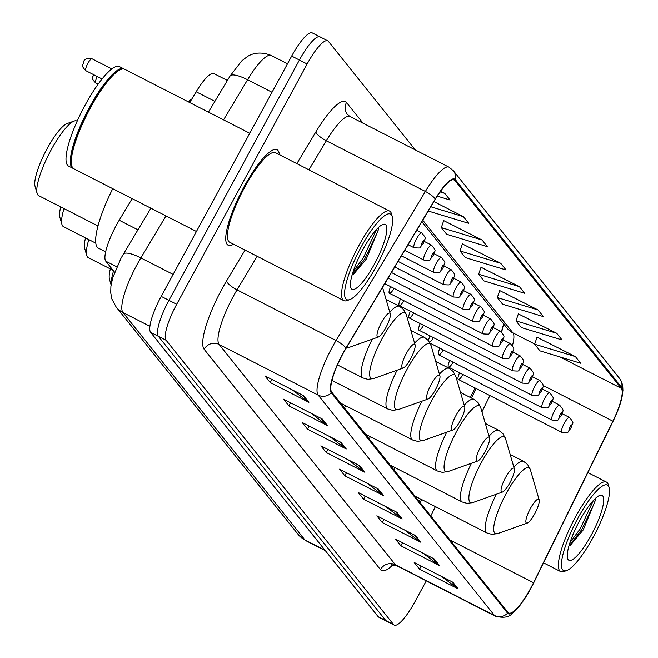 <?xml version="1.0" encoding="UTF-8"?>
<svg xmlns="http://www.w3.org/2000/svg" width="658" height="658" viewBox="0 0 658 658"><rect width="100%" height="100%" fill="white"/><g stroke="black" fill="none" stroke-linecap="round" stroke-linejoin="round"><path stroke-width="0.99" d="M501.297 331.78A44.695 10.429 117.1 0 0 503.584 324.131M419.286 501.528L420.536 498.986M470.388 397.506L475.068 387.973M449.743 360.485A8.381 1.958 117.1 0 0 448.493 367.115A8.381 1.958 117.1 0 0 453.132 362.221M439.898 348.181A8.381 1.958 117.1 0 0 438.647 354.81A8.381 1.958 117.1 0 0 443.286 349.916M430.052 335.876A8.381 1.958 117.1 0 0 428.49 340.638M429.674 342.333A8.381 1.958 117.1 0 0 433.441 337.612M420.207 323.571A8.381 1.958 117.1 0 0 418.957 330.201A8.381 1.958 117.1 0 0 423.596 325.307M410.362 311.267A8.381 1.958 117.1 0 0 409.103 317.896A8.381 1.958 117.1 0 0 413.75 313.002M400.508 298.962A8.381 1.958 117.1 0 0 399.258 305.592A8.381 1.958 117.1 0 0 403.905 300.698M390.663 286.658A8.381 1.958 117.1 0 0 389.413 293.279A8.381 1.958 117.1 0 0 394.06 288.393M459.588 372.79A8.381 1.958 117.1 0 0 458.338 379.419A8.381 1.958 117.1 0 0 462.985 374.525M189.701 102.549L196.158 91.775A33.517 7.822 -62.9 0 1 213.916 73.581L227.397 80.482M114.599 272.206L105.782 261.185A33.517 7.822 -62.9 0 1 119.205 220.233L132.159 198.609M320.652 37.391A33.517 7.822 117.1 0 0 320.01 36.856L312.27 32.9A33.517 7.822 117.1 0 0 291.675 56.078L161.202 296.371A33.517 7.822 117.1 0 0 150.624 332.339L378.128 616.645A33.517 7.822 117.1 0 0 378.769 617.179L386.509 621.144A33.517 7.822 117.1 0 1 385.868 620.609A33.517 7.822 117.1 0 0 386.509 621.144L394.249 625.1A33.517 7.822 117.1 0 0 414.844 601.922L426.285 580.858M415.247 149.892L328.391 41.355A33.517 7.822 117.1 0 0 327.742 40.821A33.517 7.822 117.1 0 0 307.146 63.99L176.681 304.284A33.517 7.822 117.1 0 0 166.096 340.252L158.364 336.296L385.868 620.609L158.364 336.296A33.517 7.822 117.1 0 1 168.942 300.328A33.517 7.822 117.1 0 0 158.364 336.296L150.624 332.339M307.146 63.99L299.406 60.034L168.942 300.328L299.406 60.034A33.517 7.822 117.1 0 1 320.01 36.856A33.517 7.822 117.1 0 0 299.406 60.034L291.675 56.078M279.354 154.696A53.627 12.518 117.1 0 0 277.002 149.72A53.627 12.518 117.1 0 0 244.044 186.806A53.627 12.518 117.1 0 0 228.153 245.212A53.627 12.518 117.1 0 0 233.557 244.208A53.627 12.518 117.1 0 1 228.153 245.212A53.627 12.518 117.1 0 1 244.044 186.806A53.627 12.518 117.1 0 1 277.002 149.72A53.627 12.518 117.1 0 1 279.354 154.696M530.677 588.26A35.754 8.348 -62.9 0 1 508.7 612.985A35.754 8.348 -62.9 0 1 508.017 612.409L331.698 392.069A35.754 8.348 -62.9 0 1 346.018 348.386L435.325 199.3A35.754 8.348 -62.9 0 1 454.267 179.897A35.754 8.348 -62.9 0 1 454.958 180.473L621.3 388.352A35.754 8.348 -62.9 0 1 612.878 421.186L533.539 582.725A35.754 8.348 -62.9 0 1 530.677 588.26M530.817 588.441A36.651 8.554 117.1 0 0 533.745 582.766L613.091 421.227A36.651 8.554 117.1 0 0 620.083 404.292A36.651 8.554 117.1 0 0 621.728 387.57L455.377 179.692A36.651 8.554 117.1 0 0 435.259 198.987L345.952 348.074A36.651 8.554 117.1 0 0 331.278 392.851L507.589 613.19A36.651 8.554 117.1 0 0 521.778 602.884A36.651 8.554 117.1 0 0 530.817 588.441M303.577 395.672L264.886 375.874L270.224 382.537L308.906 402.334L303.577 395.672M292.604 390.062L307.631 401.528A8.941 8.644 -38.7 0 0 308.906 402.334M271.894 379.46L270.224 382.537M322.239 418.99L283.549 399.2L288.887 405.863L327.569 425.652L322.239 418.99M311.267 413.38L326.294 424.846A8.941 8.644 -38.7 0 0 327.569 425.652M290.556 402.786L288.887 405.863M340.902 442.316L302.211 422.518L307.549 429.189L346.231 448.978L340.902 442.316M329.929 436.706L344.957 448.172A8.941 8.644 -38.7 0 0 346.231 448.978M309.219 426.104L307.549 429.189M359.564 465.634L320.874 445.844L326.212 452.507L364.894 472.296L359.564 465.634M348.592 460.024L363.619 471.49A8.941 8.644 -38.7 0 0 364.894 472.296M327.881 449.43L326.212 452.507M452.877 582.248L414.186 562.458L419.516 569.121L458.207 588.91L452.877 582.248M441.905 576.638L456.932 588.104A8.941 8.644 -38.7 0 0 458.207 588.91M421.194 566.036L419.516 569.121M434.214 558.922L395.524 539.132L400.854 545.795L439.544 565.592L434.214 558.922M423.242 553.312L438.269 564.786A8.941 8.644 -38.7 0 0 439.544 565.592M402.531 542.718L400.854 545.795M415.552 535.604L376.861 515.806L382.191 522.477L420.881 542.266L415.552 535.604M404.58 529.994L419.607 541.46A8.941 8.644 -38.7 0 0 420.881 542.266M383.869 519.392L382.191 522.477M396.889 512.278L358.199 492.488L363.537 499.151L402.219 518.94L396.889 512.278M385.917 506.668L400.944 518.134A8.941 8.644 -38.7 0 0 402.219 518.94M365.206 496.074L363.537 499.151M378.227 488.96L339.536 469.162L344.874 475.833L383.556 495.622L378.227 488.96M367.254 483.35L382.282 494.816A8.941 8.644 -38.7 0 0 383.556 495.622M346.544 472.748L344.874 475.833M166.096 340.252L393.599 624.565A33.517 7.822 117.1 0 0 394.249 625.1M428.3 211.037L468.743 223.333L463.413 216.671L433.951 201.595M437.29 196.125L450.08 200.016L444.75 193.353L440.605 191.223M519.401 286.641L478.662 274.246L483.992 280.908L524.73 293.304L519.401 286.641L481.031 267.247M538.063 309.959L497.325 297.572L502.654 304.235L543.393 316.621L538.063 309.959L499.693 290.565M556.726 333.285L515.987 320.89L521.317 327.561L562.055 339.947L556.726 333.285L518.356 313.891M575.388 356.603L534.65 344.216L539.979 350.879L580.718 363.265L575.388 356.603L537.018 337.209M482.075 239.997L441.337 227.602L446.667 234.264L487.405 246.66L482.075 239.997L443.706 220.594M500.738 263.315L460 250.928L465.329 257.591L506.068 269.977L500.738 263.315L462.368 243.921M460 250.928L462.434 243.723M478.662 274.246L481.097 267.041M497.325 297.572L499.759 290.367M515.987 320.89L518.422 313.685M534.65 344.216L537.084 337.011M441.337 227.602L443.772 220.397M463.413 216.671L430.85 206.768M444.75 193.353L440.103 191.939M577.839 518.274A48.042 11.219 117.1 0 0 566.637 570.576A48.042 11.219 117.1 0 0 593.121 537.38A48.042 11.219 117.1 0 0 609.119 487.537A48.042 11.219 117.1 0 0 577.839 518.274M609.119 487.537L608.28 484.666A50.279 11.737 117.1 0 0 606.446 482.075A50.279 11.737 117.1 0 0 575.544 516.843A50.279 11.737 117.1 0 0 560.641 571.596A50.279 11.737 117.1 0 0 563.824 571.572L566.637 570.576M591.271 535.069A36.429 8.505 117.1 0 0 599.767 495.416A36.429 8.505 117.1 0 0 579.682 520.585A36.429 8.505 117.1 0 0 567.55 558.379A36.429 8.505 117.1 0 0 591.271 535.069M569.77 545.959L583.161 529.994L595.449 500.162L595.227 498.558M593.434 500.368L580.117 528.958L569.96 542.644M595.35 499.011L594.626 502.572L581.656 529.739L568.899 546.115M530.43 508.453A13.407 3.134 117.1 0 0 527.305 523.052A13.407 3.134 117.1 0 0 534.699 513.783A13.407 3.134 117.1 0 0 539.157 499.874A13.407 3.134 117.1 0 0 530.43 508.453M395.022 467.616A40.22 9.393 117.1 0 0 394.249 470.231M505.615 477.445A13.407 3.134 117.1 0 0 502.49 492.044A13.407 3.134 117.1 0 0 509.884 482.783A13.407 3.134 117.1 0 0 514.35 468.866A13.407 3.134 117.1 0 0 505.615 477.445M370.207 436.608A40.22 9.393 117.1 0 0 369.434 439.231M480.809 446.445A13.407 3.134 117.1 0 0 477.683 461.036A13.407 3.134 117.1 0 0 485.069 451.775A13.407 3.134 117.1 0 0 489.536 437.858A13.407 3.134 117.1 0 0 480.809 446.445M345.392 405.608A40.22 9.393 117.1 0 0 344.619 408.223M110.338 268.916A36.313 8.48 117.1 0 0 109.483 279.329L111.095 284.873M113.546 270.89A41.898 9.78 117.1 0 0 111.227 284.116M455.994 415.437A13.407 3.134 117.1 0 0 452.869 430.028A13.407 3.134 117.1 0 0 460.263 420.766A13.407 3.134 117.1 0 0 464.721 406.858A13.407 3.134 117.1 0 0 455.994 415.437M85.524 237.908A36.313 8.48 117.1 0 0 84.668 248.321L86.757 255.477A41.898 9.78 117.1 0 0 88.287 257.64L113.102 270.331M88.822 239.594A41.898 9.78 117.1 0 0 86.757 255.477M431.179 384.428A13.407 3.134 117.1 0 0 428.054 399.019A13.407 3.134 117.1 0 0 435.448 389.758A13.407 3.134 117.1 0 0 439.914 375.85A13.407 3.134 117.1 0 0 431.179 384.428M60.717 206.9A36.313 8.48 117.1 0 0 59.862 217.313L61.942 224.468A41.898 9.78 117.1 0 0 63.481 226.632L95.813 243.172M64.007 208.586A41.898 9.78 117.1 0 0 61.942 224.468M406.373 353.42A13.407 3.134 117.1 0 0 403.247 368.011A13.407 3.134 117.1 0 0 410.633 358.75A13.407 3.134 117.1 0 0 415.099 344.841A13.407 3.134 117.1 0 0 406.373 353.42M77.159 121.187L76.83 121.023A41.898 9.78 117.1 0 0 74.181 121.047L67.157 123.539A36.313 8.48 117.1 0 0 47.137 148.634A36.313 8.48 117.1 0 0 35.047 186.304L37.136 193.46A41.898 9.78 117.1 0 0 38.666 195.623L97.993 225.974M74.181 121.047A41.898 9.78 117.1 0 0 51.085 149.991A41.898 9.78 117.1 0 0 37.136 193.46M381.558 322.412A13.407 3.134 117.1 0 0 378.432 337.003A13.407 3.134 117.1 0 0 385.827 327.742A13.407 3.134 117.1 0 0 390.284 313.833A13.407 3.134 117.1 0 0 381.558 322.412M112.757 188.681A61.449 14.344 117.1 0 0 98.429 248.165L105.65 251.85M360.995 247.293A48.042 11.219 117.1 0 0 349.793 299.596A48.042 11.219 117.1 0 0 376.286 266.4A48.042 11.219 117.1 0 0 392.275 216.556A48.042 11.219 117.1 0 0 360.995 247.293M392.275 216.556L391.444 213.686A50.279 11.737 117.1 0 0 389.602 211.095A50.279 11.737 117.1 0 0 358.709 245.862A50.279 11.737 117.1 0 0 343.805 300.616A50.279 11.737 117.1 0 0 346.98 300.591L349.793 299.596M389.602 211.095L275.48 152.705A50.279 11.737 117.1 0 0 244.579 187.472A50.279 11.737 117.1 0 0 229.675 242.226L343.805 300.616M249.76 133.278L124.724 69.304A55.864 13.045 117.1 0 0 121.187 69.337A55.864 13.045 117.1 0 0 90.393 107.937A55.864 13.045 117.1 0 0 71.788 165.89A55.864 13.045 117.1 0 0 73.836 168.769L196.429 231.493M120.833 69.468A55.305 12.913 117.1 0 0 120.488 69.584A55.305 12.913 117.1 0 0 89.998 107.797A55.305 12.913 117.1 0 0 71.582 165.174A55.305 12.913 117.1 0 0 71.689 165.52M124.214 69.098A55.864 13.045 117.1 0 0 123.753 68.81A55.864 13.045 117.1 0 0 89.422 107.435A55.864 13.045 117.1 0 0 72.865 168.275A55.864 13.045 117.1 0 0 73.375 168.481M123.753 68.81L119.402 66.581A55.864 13.045 117.1 0 0 85.071 105.214A55.864 13.045 117.1 0 0 68.514 166.055L72.865 168.275M374.435 264.088A36.429 8.505 117.1 0 0 382.931 224.436A36.429 8.505 117.1 0 0 362.846 249.604A36.429 8.505 117.1 0 0 350.714 287.398A36.429 8.505 117.1 0 0 374.435 264.088M352.935 274.978L366.325 259.013L378.613 229.173L378.391 227.578M376.598 229.387L363.282 257.969L353.116 271.664M378.514 228.03L377.782 231.591L364.82 258.759L352.063 275.134M214.895 101.357L196.158 91.775M137.941 229.815L119.205 220.233M116.803 266.819L105.782 261.185M165.997 215.923L140.853 257.903A44.695 10.429 117.1 0 0 137.061 264.549A44.695 10.429 117.1 0 0 122.956 312.509L304.958 539.955A44.695 10.429 117.1 0 0 305.814 540.67L298.115 534.378L116.112 306.932A22.347 21.607 141.3 0 0 122.956 312.509L149.917 326.302M324.937 550.178L304.958 539.955A22.347 21.607 141.3 0 1 298.115 534.378M173.128 274.411L140.853 257.903A22.347 5.988 -149.1 0 0 123.342 254.185L150.888 208.199M378.128 616.645L393.599 624.565M161.202 296.371L176.681 304.284M223.547 119.863L247.572 79.75A22.347 5.988 -149.1 0 0 230.061 76.032L241.683 60.939L247.071 56.802C248.362 55.856 257.303 49.761 271.244 55.494A44.695 10.429 117.1 0 0 247.572 79.75L272.025 92.26M393.089 564.654A55.864 13.045 -62.9 0 1 380.472 569.622L204.153 349.283A11.17 10.808 141.3 0 1 219.13 344.463L395.45 564.803A44.695 10.429 117.1 0 0 396.305 565.518L390.901 564.951L392.538 563.816M204.153 349.283A55.864 13.045 -62.9 0 1 221.787 289.339A55.864 13.045 -62.9 0 1 226.525 281.024L245.056 250.098M345.952 348.074A11.17 2.994 -149.1 0 0 336.065 340.531L237.028 289.857A44.695 10.429 117.1 0 0 233.236 296.511A44.695 10.429 117.1 0 0 219.13 344.463L318.176 395.137A44.695 10.429 -62.9 0 1 336.065 340.531L425.381 191.445A44.695 10.429 -62.9 0 1 449.052 167.19L350.015 116.524A44.695 10.429 117.1 0 0 326.343 140.771L308.939 169.83M505.097 323.086A55.864 13.045 -62.9 0 1 504.752 324.509M620.083 404.292L622.953 390.778L622.731 385.703L621.53 381.632L619.68 378.58A11.17 10.808 141.3 0 1 621.728 387.57M455.377 179.692A11.17 10.808 -38.7 0 0 453.329 170.693L449.052 167.19M435.259 198.987A11.17 2.994 -149.1 0 0 425.381 191.445L326.343 140.771A11.17 2.994 30.9 0 1 315.84 131.945A55.864 13.045 -62.9 0 1 346.503 102.516L363.043 123.186M331.278 392.851A11.17 10.808 141.3 0 1 318.176 395.137L494.487 615.477A11.17 10.808 -38.7 0 0 507.589 613.19M521.778 602.884C520.889 604.603 517.813 608 512.557 613.083C509.457 617.22 503.724 618.257 495.351 616.192A44.695 10.429 -62.9 0 1 494.487 615.477L395.45 564.803A11.17 10.808 141.3 0 0 380.472 569.622M296.848 163.645L315.84 131.945M257.146 256.283L237.028 289.857A11.17 2.994 30.9 0 1 226.525 281.024M350.015 116.524L347.449 114.451A11.17 10.808 141.3 0 1 346.503 102.516M454.958 180.473L453.403 179.675M533.539 582.725L450.105 540.037M612.878 421.186L543.08 385.473M430.801 515.921L435.39 506.586M481.944 411.809L489.914 395.573M512.492 345.466A35.754 8.348 117.1 0 0 512.977 332.932L422.79 220.233M621.3 388.352L559.876 356.932M534.707 344.052L512.977 332.932A20.11 19.452 141.3 0 1 506.825 327.914L421.877 221.762M377.149 488.409L382.282 494.816M395.812 511.735L400.944 518.134M414.474 535.053L419.607 541.46M433.137 558.379L438.269 564.786M451.799 581.697L456.932 588.104M358.487 465.091L363.619 471.49M339.824 441.765L344.957 448.172M321.162 418.439L326.294 424.846M302.499 395.121L307.631 401.528M510.156 454.472L523.661 461.39L527.667 464.589L530.364 469.705A36.947 8.628 117.1 0 0 506.306 493.352A36.947 8.628 117.1 0 0 497.695 533.572L527.305 523.052M496.321 494.232A40.22 9.393 117.1 0 0 487.027 533.005L491.962 534.378L497.695 533.572M523.661 461.39A40.22 9.393 117.1 0 0 513.857 467.18M485.341 423.464L498.854 430.381L502.86 433.581L505.55 438.697A36.947 8.628 117.1 0 0 481.491 462.344A36.947 8.628 117.1 0 0 472.88 502.564L502.49 492.044M471.506 463.232A40.22 9.393 117.1 0 0 462.212 501.996L467.147 503.37L472.88 502.564M498.854 430.381A40.22 9.393 117.1 0 0 489.042 436.172M460.526 392.456L474.04 399.373L478.045 402.573L480.743 407.689A36.947 8.628 117.1 0 0 456.685 431.335A36.947 8.628 117.1 0 0 448.065 471.556L477.683 461.036M446.692 432.224A40.22 9.393 117.1 0 0 437.405 470.988L442.34 472.362L448.065 471.556M474.04 399.373A40.22 9.393 117.1 0 0 464.235 405.163M435.719 361.456L449.225 368.365L453.23 371.564L455.928 376.68A36.947 8.628 117.1 0 0 431.87 400.327A36.947 8.628 117.1 0 0 423.259 440.547L452.869 430.028M421.885 401.216A40.22 9.393 117.1 0 0 412.591 439.98L417.526 441.353L423.259 440.547M449.225 368.365A40.22 9.393 117.1 0 0 439.421 374.155M410.905 330.448L424.418 337.357L428.424 340.556L431.113 345.672A36.947 8.628 117.1 0 0 407.055 369.319A36.947 8.628 117.1 0 0 398.444 409.539L428.054 399.019M397.07 370.207A40.22 9.393 117.1 0 0 387.776 408.972L392.711 410.353L398.444 409.539M424.418 337.357A40.22 9.393 117.1 0 0 414.606 343.147M386.09 299.439L399.603 306.348L403.609 309.548L406.307 314.672A36.947 8.628 117.1 0 0 382.249 338.311A36.947 8.628 117.1 0 0 373.629 378.531L403.247 368.011M372.255 339.199A40.22 9.393 117.1 0 0 362.961 377.963L367.904 379.345L373.629 378.531M399.603 306.348A40.22 9.393 117.1 0 0 389.799 312.139M346.511 347.564A36.947 8.628 117.1 0 0 348.822 347.523L378.432 337.003M458.338 379.419L561.825 432.364A8.381 1.958 -62.9 0 1 564.309 423.242A8.381 1.958 -62.9 0 1 569.466 417.443L562.129 413.693M570.034 426.82A2.796 0.65 117.1 0 0 569.154 429.822A2.796 0.65 117.1 0 0 570.922 427.93A2.796 0.65 117.1 0 0 571.81 424.936A2.796 0.65 117.1 0 0 570.034 426.82M448.493 367.115L551.98 420.059A8.381 1.958 -62.9 0 1 554.464 410.937A8.381 1.958 -62.9 0 1 559.613 405.139L552.276 401.388M560.188 414.515A2.796 0.65 117.1 0 0 559.308 417.517A2.796 0.65 117.1 0 0 561.077 415.626A2.796 0.65 117.1 0 0 561.957 412.632A2.796 0.65 117.1 0 0 560.188 414.515M438.647 354.81L542.134 407.754A8.381 1.958 -62.9 0 1 544.618 398.625A8.381 1.958 -62.9 0 1 549.767 392.834L542.431 389.084M550.343 402.211A2.796 0.65 117.1 0 0 549.463 405.213A2.796 0.65 117.1 0 0 551.231 403.321A2.796 0.65 117.1 0 0 552.111 400.327A2.796 0.65 117.1 0 0 550.343 402.211M430.143 343.196L532.289 395.45A8.381 1.958 -62.9 0 1 534.773 386.32A8.381 1.958 -62.9 0 1 539.922 380.53L532.585 376.779M540.498 389.906A2.796 0.65 117.1 0 0 539.618 392.908A2.796 0.65 117.1 0 0 541.386 391.017A2.796 0.65 117.1 0 0 542.266 388.023A2.796 0.65 117.1 0 0 540.498 389.906M418.957 330.201L522.444 383.145A8.381 1.958 -62.9 0 1 524.928 374.015A8.381 1.958 -62.9 0 1 530.077 368.225L522.74 364.474M530.652 377.602A2.796 0.65 117.1 0 0 529.772 380.604A2.796 0.65 117.1 0 0 531.541 378.712A2.796 0.65 117.1 0 0 532.421 375.718A2.796 0.65 117.1 0 0 530.652 377.602M409.103 317.896L512.598 370.841A8.381 1.958 -62.9 0 1 515.082 361.711A8.381 1.958 -62.9 0 1 520.231 355.92L512.895 352.162M520.807 365.297A2.796 0.65 117.1 0 0 519.919 368.291A2.796 0.65 117.1 0 0 521.695 366.407A2.796 0.65 117.1 0 0 522.575 363.413A2.796 0.65 117.1 0 0 520.807 365.297M399.258 305.592L502.753 358.536A8.381 1.958 -62.9 0 1 505.229 349.406A8.381 1.958 -62.9 0 1 510.386 343.616L503.049 339.857M510.953 352.992A2.796 0.65 117.1 0 0 510.073 355.986A2.796 0.65 117.1 0 0 511.85 354.103A2.796 0.65 117.1 0 0 512.73 351.109A2.796 0.65 117.1 0 0 510.953 352.992M389.413 293.279L492.9 346.231A8.381 1.958 -62.9 0 1 495.384 337.102A8.381 1.958 -62.9 0 1 500.532 331.311L493.196 327.552M501.108 340.688A2.796 0.65 117.1 0 0 500.228 343.682A2.796 0.65 117.1 0 0 501.996 341.798A2.796 0.65 117.1 0 0 502.885 338.804A2.796 0.65 117.1 0 0 501.108 340.688M384.798 283.656L483.054 333.927A8.381 1.958 -62.9 0 1 485.538 324.797A8.381 1.958 -62.9 0 1 490.687 319.007L483.35 315.248M491.263 328.383A2.796 0.65 117.1 0 0 490.383 331.377A2.796 0.65 117.1 0 0 492.151 329.494A2.796 0.65 117.1 0 0 493.031 326.491A2.796 0.65 117.1 0 0 491.263 328.383M388.13 278.087L473.209 321.614A8.381 1.958 -62.9 0 1 475.693 312.492A8.381 1.958 -62.9 0 1 480.842 306.694L473.505 302.943M481.417 316.079A2.796 0.65 117.1 0 0 480.537 319.072A2.796 0.65 117.1 0 0 482.306 317.189A2.796 0.65 117.1 0 0 483.186 314.187A2.796 0.65 117.1 0 0 481.417 316.079M391.461 272.527L463.364 309.309A8.381 1.958 -62.9 0 1 465.848 300.188A8.381 1.958 -62.9 0 1 470.996 294.389L463.66 290.639M471.572 303.774A2.796 0.65 117.1 0 0 470.692 306.768A2.796 0.65 117.1 0 0 472.46 304.884A2.796 0.65 117.1 0 0 473.341 301.882A2.796 0.65 117.1 0 0 471.572 303.774M394.792 266.967L453.518 297.005A8.381 1.958 -62.9 0 1 456.002 287.883A8.381 1.958 -62.9 0 1 461.151 282.085L453.814 278.334M461.727 291.469A2.796 0.65 117.1 0 0 460.839 294.463A2.796 0.65 117.1 0 0 462.615 292.58A2.796 0.65 117.1 0 0 463.495 289.578A2.796 0.65 117.1 0 0 461.727 291.469M398.123 261.399L443.673 284.7A8.381 1.958 -62.9 0 1 446.149 275.579A8.381 1.958 -62.9 0 1 451.306 269.78L443.969 266.029M451.873 279.165A2.796 0.65 117.1 0 0 450.993 282.159A2.796 0.65 117.1 0 0 452.77 280.275A2.796 0.65 117.1 0 0 453.65 277.273A2.796 0.65 117.1 0 0 451.873 279.165M401.462 255.839L433.819 272.396A8.381 1.958 -62.9 0 1 436.303 263.274A8.381 1.958 -62.9 0 1 441.452 257.475L434.124 253.725M442.028 266.852A2.796 0.65 117.1 0 0 441.148 269.854A2.796 0.65 117.1 0 0 442.916 267.962A2.796 0.65 117.1 0 0 443.805 264.968A2.796 0.65 117.1 0 0 442.028 266.852M404.793 250.279L423.974 260.091A8.381 1.958 -62.9 0 1 426.458 250.969A8.381 1.958 -62.9 0 1 431.607 245.171L424.27 241.42M432.183 254.547A2.796 0.65 117.1 0 0 431.303 257.549A2.796 0.65 117.1 0 0 433.071 255.658A2.796 0.65 117.1 0 0 433.951 252.664A2.796 0.65 117.1 0 0 432.183 254.547M97.277 76.534A6.703 1.563 117.1 0 0 95.723 83.007C89.406 76.616 93.855 77.422 93.683 74.148M408.125 244.71L414.129 247.786A8.381 1.958 -62.9 0 1 416.613 238.657A8.381 1.958 -62.9 0 1 421.762 232.866L416.753 230.308M422.337 242.243A2.796 0.65 117.1 0 0 421.457 245.245A2.796 0.65 117.1 0 0 423.226 243.353A2.796 0.65 117.1 0 0 424.106 240.359A2.796 0.65 117.1 0 0 422.337 242.243M87.859 63.398A6.703 1.563 117.1 0 0 85.877 70.702C79.56 64.311 84.002 65.117 83.837 61.844C83.805 59.204 86.519 58.175 91.98 58.759A6.703 1.563 117.1 0 0 87.859 63.398M191.396 99.728A16.763 3.915 117.1 0 0 188.838 102.105M188.221 101.793A15.644 3.652 -62.9 0 1 191.412 99.695M116.112 306.932L111.909 299.045L110.717 292.736L110.914 286.222L112.707 277.832L120.973 258.331L123.342 254.185M305.814 540.67L325.307 550.639M271.244 55.494L287.48 63.801M208.438 112.131L230.061 76.032M619.68 378.58L453.329 170.693M327.742 40.821L320.01 36.856M495.351 616.192L396.305 565.518M501.676 332.076L503.617 323.909M420.166 502.63L421.671 499.57M471.515 398.082L476.195 388.557M543.533 562.845L560.641 571.596M587.874 472.576L606.446 482.075M414.984 496.148L487.027 533.005M539.157 499.874L530.364 469.705M390.169 465.14L462.212 501.996M514.35 468.866L505.55 438.697M365.354 434.132L437.405 470.988M489.536 437.858L480.743 407.689M340.548 403.124L412.591 439.98M464.721 406.858L455.928 376.68M331.953 380.414L387.776 408.972M439.914 375.85L431.113 345.672M337.48 364.927L362.961 377.963M415.099 344.841L406.307 314.672M346.124 348.214L348.822 347.523M390.284 313.833L382.569 287.365M71.582 165.174L71.788 165.89M120.488 69.584L121.187 69.337M561.825 432.364C571.012 432.8 565.905 433.005 570.996 428.128C572.435 421.901 575.158 424.476 569.466 417.443M551.98 420.059C561.167 420.495 556.059 420.701 561.151 415.823C562.59 409.597 565.312 412.171 559.613 405.139M542.134 407.754C551.322 408.19 546.206 408.396 551.305 403.519C552.745 397.292 555.467 399.867 549.767 392.834M532.289 395.45C541.476 395.886 536.36 396.091 541.46 391.214C542.891 384.988 545.622 387.562 539.922 380.53M522.444 383.145C531.623 383.581 526.515 383.787 531.615 378.901C533.046 372.683 535.776 375.257 530.077 368.225M512.598 370.841C521.778 371.276 516.67 371.482 521.769 366.596C523.2 360.378 525.931 362.953 520.231 355.92M502.753 358.536C511.932 358.972 506.825 359.178 511.916 354.292C513.355 348.074 516.078 350.648 510.386 343.616M492.9 346.231C502.087 346.667 496.979 346.873 502.07 341.987C503.51 335.769 506.232 338.344 500.532 331.311M483.054 333.927C492.242 334.363 487.126 334.568 492.225 329.683C493.665 323.465 496.387 326.039 490.687 319.007M473.209 321.614C482.396 322.058 477.28 322.264 482.38 317.378C483.811 311.16 486.542 313.734 480.842 306.694M463.364 309.309C472.543 309.745 467.435 309.959 472.534 305.073C473.966 298.855 476.696 301.43 470.996 294.389M453.518 297.005C462.697 297.441 457.59 297.655 462.689 292.769C464.12 286.543 466.851 289.125 461.151 282.085M443.673 284.7C452.852 285.136 447.744 285.342 452.836 280.464C454.275 274.238 457.006 276.821 451.306 269.78M433.819 272.396C443.007 272.831 437.899 273.037 442.99 268.16C444.43 261.933 447.152 264.508 441.452 257.475M423.974 260.091C433.161 260.527 428.045 260.733 433.145 255.855C434.584 249.629 437.307 252.203 431.607 245.171M95.723 83.007L98.1 84.224M414.129 247.786C423.316 248.222 418.2 248.428 423.3 243.55C424.731 237.324 427.461 239.899 421.762 232.866M85.877 70.702L102.064 78.985M91.98 58.759L111.852 68.925M188.155 101.76L191.741 99.144"/></g></svg>
